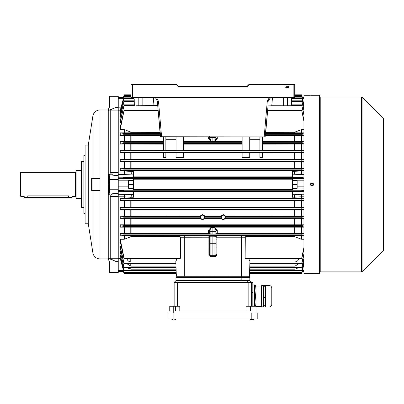 <?xml version="1.0" encoding="UTF-8"?>
<svg xmlns="http://www.w3.org/2000/svg" width="404" height="404" viewBox="0 0 404 404"><rect width="100%" height="100%" fill="white"/><g stroke="black" fill="none" stroke-linecap="round" stroke-linejoin="round"><path stroke-width="0.61" d="M311.918 185.426C313.206 184.764 313.206 184.098 311.918 183.431C310.631 184.098 310.631 184.759 311.918 185.426L312.115 185.406M311.211 183.724L310.999 184.042M92.077 178.437L99.995 178.437L99.995 190.42L91.642 190.42L91.642 178.437L92.077 178.437L92.077 190.42M92.748 116.933L92.077 116.933L91.88 122.422M92.748 251.924L92.077 251.924L91.88 246.435M109.11 261.156L108.257 258.908L99.995 258.908A7.186 7.186 0 0 1 92.895 252.843L92.895 190.42M118.241 96.303L109.454 96.303L118.241 96.172L118.241 107.848L120.932 107.848M118.241 261.317L115.564 261.317L108.494 258.333L108.257 258.908L108.257 109.954L99.995 109.954A7.186 7.186 0 0 0 92.895 116.014L88.289 145.092L85.093 145.092L85.093 223.766L88.289 223.766L88.289 145.092M88.289 223.766L92.895 252.843M85.093 155.474L83.896 155.474L83.896 213.383L85.093 213.383M83.896 161.469L81.497 161.469L81.497 207.393L83.896 207.393M115.564 261.317L110.252 258.742L110.252 196.425C111.332 194.41 113.105 193.37 115.564 193.309L108.494 194.395L108.494 185.487L109.454 190.112M109.454 178.745L108.257 184.431L108.494 185.487M108.494 258.333L109.454 262.105L109.454 272.554L118.241 272.554L109.454 272.554M108.494 258.994L108.605 259.383M108.681 259.646L109.105 261.125M108.494 183.371L108.494 174.462L115.564 175.548C113.11 175.493 111.337 174.452 110.252 172.432L110.252 110.115L115.564 107.54L108.494 110.524L108.494 109.863L108.257 109.954L109.413 106.626M108.711 109.11L108.615 109.444M109.454 96.303L109.454 106.752L108.494 110.524M110.252 258.742L118.241 258.742L118.241 196.425L110.252 196.425M108.494 174.462L109.454 175.836L109.454 179.639L118.241 179.639L118.241 189.224L109.454 189.224L109.454 193.021L108.494 194.395M110.252 172.432L118.241 172.432L118.241 110.115L110.252 110.115M123.568 270.938L123.972 273.473L123.442 271.483L118.241 271.483L118.241 272.554M109.454 179.639L109.454 189.224M319.907 272.205A0.318 0.318 0 0 1 320.226 271.887L361.509 271.887A0.798 0.798 0 0 0 362.07 271.655L383.563 250.556L383.563 118.301L362.07 97.202L362.07 271.655M319.907 96.652A0.318 0.318 0 0 0 320.226 96.975L320.226 271.887M319.306 273.564L319.306 95.299A0.601 0.601 0 0 1 319.907 95.894L319.907 272.963A0.601 0.601 0 0 1 319.306 273.564L310.787 273.553M311.595 95.309L311.322 95.309M311.014 95.304L319.306 95.299M311.605 185.997L311.307 185.906M310.444 185.042L310.353 184.739M310.322 184.421L310.444 183.82M311.029 183.103L311.307 182.956M311.777 182.84L311.918 182.83C309.858 183.896 309.858 184.961 311.918 186.027C313.979 184.961 313.979 183.896 311.918 182.83M311.035 273.553L311.307 273.548M311.61 273.548L312.807 273.553M361.509 271.887L361.509 96.975A0.798 0.798 0 0 1 362.07 97.202M383.563 118.301A0.798 0.798 0 0 1 383.8 118.872L383.8 249.985A0.798 0.798 0 0 1 383.563 250.556M361.509 96.975L320.226 96.975M310.322 95.299L303.934 95.299L303.934 273.564L310.322 273.564M312.08 182.84L312.529 182.951M313.251 183.547L313.393 183.82M313.514 184.431L313.484 184.739M313.393 185.042L313.246 185.315M313.049 185.557L312.529 185.906M312.231 185.997L311.918 186.027M312.964 95.304L312.544 95.309M383.8 122.21L383.8 246.647M294.546 84.593L248.904 84.593M131.219 84.593L132.613 84.593L131.017 84.795L131.017 96.975A0.399 0.399 0 0 0 131.416 97.374L294.349 97.374A0.399 0.399 0 0 0 294.748 96.975L294.748 84.795L248.763 84.653L246.945 86.471A0.399 0.399 0 0 1 246.662 86.592A0.399 0.399 0 0 0 246.945 86.471A0.399 0.399 0 0 1 246.662 86.592A0.399 0.399 0 0 0 246.945 86.471L247.228 86.754L249.187 84.593M136.209 105.757L157.691 105.575L154 105.757L157.722 105.939M271.66 105.757L287.724 105.757L271.665 105.732M286.421 86.703L286.557 87.269L286.113 87.966L285.673 87.269L286.113 86.572L286.421 86.703M288.476 86.764L287.805 86.592L288.703 86.592L288.001 87.582L288.688 87.577L288.244 87.966L287.825 87.587L288.476 86.764M287.183 86.572L287.613 86.961L287.183 86.734L286.906 87.052L287.592 87.244L287.451 87.946L286.8 87.946L287.31 87.769L287.38 87.415L286.734 87.062L287.183 86.572M284.901 86.592L285.093 87.804L285.532 87.966L284.461 87.966L284.901 87.804L284.901 86.592M153.268 97.374L154 105.757L138.133 105.732M287.633 105.732L291.451 105.732L287.724 105.757M303.934 121.432L301.652 110.11L267.675 110.11L268.039 105.939L271.766 105.757L272.498 97.374M247.228 86.754A0.798 0.798 0 0 1 246.662 86.991L179.103 86.991A0.798 0.798 0 0 1 178.538 86.754L178.821 86.471A0.399 0.399 0 0 0 179.103 86.592A0.399 0.399 0 0 1 178.821 86.471A0.399 0.399 0 0 0 179.103 86.592A0.399 0.399 0 0 1 178.821 86.471L176.861 84.593L132.613 84.593L132.613 96.975L293.147 96.975L293.147 84.593M291.451 105.732L291.552 99.369C291.678 98.167 292.344 97.5 293.551 97.374L294.289 97.374M265.787 131.714L267.675 110.085M268.039 105.939L265.13 136.906L160.63 136.906L157.292 101.02L155.752 98.202L153.313 97.374L156.484 97.642L158.489 101.303L161.585 136.739L265.13 136.906M158.525 115.079L159.944 131.315M264.176 136.906L267.276 101.303L269.281 97.642L272.412 97.374M287.557 97.374L287.557 105.59M138.203 97.374L138.203 105.59M132.249 97.374A1.995 1.995 0 0 0 132.214 97.374C133.421 97.5 134.083 98.167 134.214 99.369L134.31 105.732M157.035 99.914L156.535 99M272.261 97.379L271.831 97.42M153.944 97.425L155.752 98.202L156.484 97.642L269.281 97.642L270.013 98.202L272.447 97.374L271.22 97.566M270.614 97.819L268.938 99.47M270.013 98.202L268.473 101.02A1.197 0.389 5 0 1 267.276 101.303M291.552 99.369C291.4 98.51 292.067 97.849 293.551 97.374M133.441 97.793L134.214 99.369M161.585 136.906L160.63 136.906M157.292 101.02A1.197 0.389 -5 0 0 158.489 101.303M179.103 86.991L179.103 86.592L246.662 86.592L246.662 86.991M176.997 84.653L176.578 84.593M286.3 87.713L286.113 86.734L285.85 87.269L286.3 87.713M20.2 195.809L20.2 173.048L20.801 172.447L20.801 196.41L20.2 195.809M81.497 198.404L76.109 198.404L76.109 170.453L81.497 170.453M27.785 198.005L27.785 195.859C23.149 196.46 23.149 196.46 27.785 195.859L68.518 195.859C73.159 196.46 73.159 196.46 68.518 195.859L68.518 197.607L72.114 197.607L71.715 198.005L24.594 198.005L24.195 197.607L68.518 197.607L68.518 198.005M20.801 196.41L24.195 196.41L24.195 197.607M223.266 215.181A1.995 1.995 0 0 0 221.266 217.175A1.995 1.995 0 0 0 223.266 219.17A1.995 1.995 0 0 0 225.26 217.175A1.995 1.995 0 0 0 223.266 215.181M220.938 215.994L223.266 214.59L225.589 215.994L301.384 216.059L301.384 209.514L124.382 209.514L124.382 216.059L200.172 215.994L202.5 214.59L204.823 215.994L220.938 215.994L221.331 216.574L221.331 217.771L220.912 218.397L223.266 219.852L225.614 218.397L225.2 217.771L225.2 216.574L225.589 215.994M202.5 215.181A1.995 1.995 0 0 0 200.5 217.175A1.995 1.995 0 0 0 202.5 219.17A1.995 1.995 0 0 0 204.495 217.175A1.995 1.995 0 0 0 202.5 215.181M200.172 215.994L200.566 216.574L200.566 217.771L200.147 218.397L202.5 219.852L204.848 218.397L204.434 217.771L204.434 216.574L204.823 215.994M301.652 110.11L303.934 119.932M121.286 122.452L120.235 122.452L120.235 120.907L124.124 104.828L134.214 104.828M291.552 104.828L301.642 104.828L303.934 114.08M121.094 117.216L120.235 117.216L120.235 116.12L124.129 100.803L134.214 100.803M291.552 100.803L301.636 100.803L303.934 109.696M120.897 113.453L120.235 113.453L120.235 112.711L124.134 97.854L133.517 97.854M292.249 97.854L301.631 97.854L303.934 106.54M120.695 110.933L120.235 110.933L120.235 110.484L124.139 95.874L131.017 95.874M294.748 95.874L301.626 95.874L303.934 104.459M123.568 97.925L124.139 94.809L123.442 97.374L124.139 94.809L131.017 94.809M294.748 94.809L301.626 94.809L302.323 97.374L303.934 97.374M124.114 110.11L120.235 129.598L120.235 127.401L124.114 110.11L158.09 110.11M303.934 218.094L301.717 217.771L301.839 216.574L303.934 216.286M303.934 209.514L301.692 209.514L301.692 216.059L303.934 216.059M301.692 216.059L301.384 216.059M220.912 218.397L204.848 218.397M120.235 216.059L123.927 216.574L124.043 217.771L120.235 218.327L120.235 216.059L124.068 216.059L124.068 209.514L120.235 209.514L120.235 207.292L124.068 207.292L124.068 200.707L120.235 200.707L120.235 198.516L124.068 198.516L124.068 196.788L118.241 196.788L118.241 189.224M124.068 218.327L124.382 218.327L124.382 224.821L124.068 224.821L124.068 218.327L120.235 218.327M200.147 218.397L124.382 218.327M208.888 254.449L209.686 254.475L210.863 255.671A1.197 1.197 0 0 1 209.686 254.475L209.686 236.274L210.863 236.204L210.863 243.728L212.883 243.728L212.883 256.479L210.853 256.444C209.666 256.303 209.009 255.636 208.888 254.449L208.888 237.204L180.472 237.234L180.633 258.166L179.608 258.747L124.114 258.747M176.043 150.53L165.857 150.53M165.857 136.906L165.857 150.636L163.463 150.636L163.463 136.906M124.382 150.53L124.068 150.53L124.068 144.036L124.382 144.041L124.382 150.53L163.463 150.46M118.241 179.639L118.241 172.074L124.068 172.074L124.068 170.342L120.235 170.342L120.235 168.15L124.068 168.15L124.068 161.565L120.235 161.565L120.235 159.348L124.068 159.348L124.068 152.798L120.235 152.798L123.927 152.283L124.043 151.086L120.235 150.53L124.068 150.53M303.934 152.571L301.839 152.283L301.717 151.086L303.934 150.768M303.934 144.036L301.692 144.036L301.692 150.53L303.934 150.53M301.692 150.53L301.384 150.53L301.384 144.041L262.302 144.112M262.302 150.46L301.384 150.53M259.903 136.906L259.903 150.636L262.302 150.636L262.302 143.496L301.854 143.496L301.702 142.299L303.934 141.956M249.722 150.53L259.903 150.53M242.132 136.906L242.132 150.636L249.722 150.636L249.722 136.906M183.628 150.46L242.132 150.46M183.628 136.906L183.628 150.636L176.043 150.636L176.043 136.906M176.043 152.752L183.628 152.752L183.628 157.489L176.043 157.489L176.043 152.752M242.132 152.863L183.628 152.863M249.722 152.752L242.132 152.752L242.132 157.489L249.722 157.489L249.722 152.752M259.903 152.863L249.722 152.863M262.302 152.752L259.903 152.752L259.903 157.489L262.302 157.489L262.302 152.752M301.384 152.798L301.692 152.798L301.692 159.348L301.384 159.343L301.384 152.798L262.302 152.863M303.934 152.798L301.692 152.798M124.068 152.798L124.382 152.798L124.382 159.343L301.384 159.343M163.463 152.863L124.382 152.798M163.463 152.752L165.857 152.752L165.857 157.489L163.463 157.489L163.463 152.752M176.043 152.863L165.857 152.863M242.132 144.112L183.628 144.112M217.276 136.906L217.276 138.658L214.877 141.289L210.883 141.289L208.489 138.658A1.197 0.747 180 0 0 209.686 137.91L209.686 136.411M183.628 141.627L242.132 141.627M163.463 144.112L124.382 144.041M124.382 141.703L124.068 141.703L124.068 135.295L124.382 135.295L124.382 141.703L163.463 141.627M160.297 135.375L124.382 135.295M262.302 141.627L301.384 141.703L301.384 135.295L265.463 135.375M124.068 144.036L120.235 144.036L123.912 143.496L124.058 142.299L120.235 141.703L124.068 141.703M124.068 132.855L124.068 129.598L124.382 129.659L124.382 132.85L120.235 132.855L124.073 133.512L123.897 134.709L120.235 135.295L124.068 135.295M124.382 132.85L160.07 132.764M124.068 129.598L120.235 129.598M160.019 132.184L131.093 132.184L124.382 129.659M301.626 272.983L249.536 272.983L249.521 273.473L301.768 273.473C301.576 274.215 301.586 274.215 301.788 273.473C301.586 274.215 301.576 274.215 301.768 273.473C301.576 274.215 301.586 274.215 301.788 273.473C301.586 274.215 301.576 274.215 301.768 273.473L302.445 270.938L301.788 273.473L302.323 271.483L303.934 271.483L302.318 271.483L303.934 271.483M303.934 196.788L301.692 196.788L301.692 198.516L303.934 198.516M303.934 200.707L301.692 200.707L301.692 207.292L303.934 207.292M303.934 218.327L301.692 218.327L301.692 224.821L303.934 224.821M303.934 227.154L301.692 227.154L301.692 233.562L303.934 233.562M303.934 236.007L301.692 236.007L301.692 239.259L303.934 239.259M303.934 129.598L301.692 129.598L301.692 132.855L303.934 132.855M303.934 135.295L301.692 135.295L301.692 141.703L303.934 141.703M301.692 159.348L303.934 159.348M303.934 161.565L301.692 161.565L301.692 168.15L303.934 168.15M303.934 170.342L301.692 170.342L301.692 172.074L303.934 172.074M302.197 97.925L301.626 94.809M302.445 97.925L301.788 95.384M303.934 186.865L297.142 186.865L297.142 180.537L292.35 180.537L292.35 178.709L302.323 178.709L302.445 177.351L292.35 177.351L292.35 171.594L301.692 172.074L301.692 174.634L300.556 174.589A3.197 0.874 94.4 0 0 301.384 172.013L301.384 170.342L124.382 170.342L124.382 172.013L131.093 171.564L130.785 171.604L131.356 174.119L118.241 174.634M297.142 186.865L297.142 188.325L292.35 188.325L292.35 180.537M130.785 198.455L130.785 197.253L131.093 197.263L124.382 196.844L124.382 198.516L301.384 198.516L301.384 196.844A3.197 0.874 85.6 0 0 300.556 194.268L301.692 194.223L301.692 196.788L292.35 197.263L292.35 191.506L302.445 191.506L302.323 190.153L292.35 190.153L292.35 188.325M292.35 179.189L133.411 179.189M133.411 189.668L292.35 189.668M302.445 191.506L301.768 191.415L301.788 190.218L302.323 190.153M123.442 190.153L123.972 190.218L123.998 191.415L123.321 191.506L123.442 190.153L133.411 190.153L133.411 178.709L123.442 178.709L123.321 177.351L133.411 177.351L133.411 174.119L131.356 174.119L131.093 171.594L133.411 171.594L133.411 174.119M118.241 194.223L133.411 194.738L133.411 191.506L123.321 191.506M292.35 191.976L133.411 191.976M302.323 178.709L301.788 178.639L301.768 177.442L302.445 177.351M133.411 176.881L292.35 176.881M123.321 177.351L123.998 177.442L123.972 178.639L123.442 178.709M301.384 170.342L301.692 170.342M301.692 198.516L301.384 198.516M118.241 172.074L118.241 107.848M120.235 150.53L120.235 152.798M120.235 141.703L120.235 144.036M120.235 132.855L120.235 135.295M303.934 259.161L301.839 267.478C301.611 268.221 301.576 268.221 301.717 267.478L303.934 258.363M298.399 264.029L294.996 266.125L249.778 266.125L249.849 264.029L301.642 264.029M249.728 267.478C249.707 268.17 249.707 268.17 249.728 267.478L301.717 267.478C301.576 268.221 301.611 268.221 301.839 267.478M303.934 254.778L301.854 263.453C301.626 264.196 301.581 264.196 301.702 263.453L249.869 263.453C249.844 264.14 249.844 264.14 249.869 263.453L249.924 261.949L294.996 261.949L294.996 258.747M301.854 263.453C301.626 264.196 301.581 264.196 301.702 263.453L303.934 253.682M298.849 258.494C298.354 260.555 297.066 261.706 294.996 261.949M245.632 236.678L294.673 236.678L301.384 239.203L301.384 236.007L246.662 236.098L245.294 237.234L241.435 237.204L241.435 276.078L249.212 276.275M301.652 258.747L246.152 258.747L245.132 258.166L245.294 237.234M303.934 248.925L301.869 258.166C301.647 258.913 301.586 258.913 301.687 258.166L303.934 247.425M301.692 239.259L301.384 239.203M301.869 258.166C301.647 258.913 301.586 258.913 301.687 258.166L245.132 258.166M303.934 264.398L301.803 272.402C301.591 273.144 301.571 273.144 301.753 272.402L303.934 264.065M249.556 272.402C249.531 273.094 249.531 273.094 249.556 272.402L301.753 272.402C301.571 273.144 301.591 273.144 301.803 272.402M303.934 262.317L301.823 270.428C301.601 271.17 301.571 271.17 301.738 270.428L249.627 270.428L249.667 269.185L294.996 269.185L294.996 268.059M301.823 270.428C301.601 271.17 301.571 271.17 301.738 270.428L303.934 261.767M297.718 268.059L294.996 269.185M301.626 274.053L249.5 274.053L249.43 276.078L249.94 261.428L248.778 258.747M303.934 200.495L301.753 200.202L301.803 199.005L303.934 198.728M120.235 198.516L123.957 199.005L124.013 200.202L120.235 200.707M124.068 200.707L124.382 200.707L124.382 207.292L301.384 207.292L301.384 200.707L124.382 200.707M301.384 200.707L301.692 200.707M124.382 198.516L124.068 198.516M262.302 136.906L262.302 143.496M301.692 141.703L301.384 141.703M301.384 144.041L301.692 144.036M303.934 143.799L301.854 143.496M301.384 135.295L301.692 135.295M303.934 135.032L301.869 134.709L301.687 133.512L303.934 133.138M301.692 132.855L301.384 132.85L301.384 129.659L294.673 132.184L265.746 132.184M265.696 132.764L301.384 132.85M303.934 209.292L301.738 208.989L301.823 207.792L303.934 207.51M120.235 207.292L123.942 207.792L124.028 208.989L120.235 209.514M124.068 209.514L124.382 209.514M301.384 209.514L301.692 209.514M301.692 207.292L301.384 207.292M124.382 207.292L124.068 207.292M303.934 170.135L301.803 169.852L301.753 168.655L303.934 168.362M301.692 168.15L301.384 168.15L301.384 161.57L124.382 161.57L124.382 168.15L301.384 168.15M124.382 168.15L124.068 168.15M120.235 168.15L124.013 168.655L123.957 169.852L120.235 170.342M124.068 170.342L124.382 170.342M303.934 161.353L301.823 161.065L301.738 159.868L303.934 159.57M124.382 159.343L124.068 159.348M120.235 159.348L124.028 159.868L123.942 161.065L120.235 161.565M124.068 161.565L124.382 161.57M301.384 161.57L301.692 161.565M301.692 224.821L301.384 224.821L301.384 218.327L225.614 218.397M301.384 218.327L301.692 218.327M124.382 216.059L124.068 216.059M303.934 226.902L301.702 226.558L301.854 225.361L303.934 225.058M120.235 224.821L123.912 225.361L124.058 226.558L120.235 227.154L120.235 224.821L124.068 224.821M124.068 227.154L124.382 227.154L124.382 233.562L124.068 233.562L124.068 227.154L120.235 227.154M301.692 233.562L301.384 233.562L301.384 227.154L124.382 227.154M301.384 227.154L301.692 227.154M124.382 224.821L301.384 224.821M301.384 236.007L301.692 236.007M303.934 235.719L301.687 235.345L301.869 234.148L303.934 233.825M120.235 233.562L123.897 234.148L124.073 235.345L120.235 236.007L120.235 233.562L124.068 233.562M124.068 236.007L124.382 236.007L124.382 239.203L124.068 239.259L124.068 236.007L120.235 236.007M180.472 237.234L179.103 236.098L124.382 236.007M209.686 233.537L209.686 230.947L209.686 233.537L208.489 233.482L208.489 230.204L210.883 227.568L212.883 227.538L214.877 227.568L217.276 230.204L217.276 233.482L301.384 233.562M124.382 233.562L208.489 233.482M217.276 233.482L214.898 234.057L209.686 233.871M303.934 104.798L301.626 95.874M124.139 95.874L120.235 110.933M124.139 94.809L123.972 95.384M303.934 107.09L301.631 97.854M124.134 97.854L120.235 113.453M303.934 110.494L301.636 100.803M124.129 100.803L120.235 117.216M303.934 115.175L301.642 104.828M124.124 104.828L120.235 122.452M301.384 129.659L301.692 129.598M175.987 266.125L130.77 266.125L127.366 264.029M176.033 267.478L124.043 267.478C124.19 268.221 124.149 268.221 123.927 267.478C124.149 268.221 124.19 268.221 124.043 267.478L120.235 251.642L121.094 251.642M123.927 267.478L120.235 251.642M130.77 258.747L130.77 261.949L175.841 261.949L175.897 263.453L124.058 263.453C124.185 264.196 124.134 264.196 123.912 263.453L120.235 247.95L120.235 246.405L121.286 246.405M130.77 261.949C128.704 261.711 127.417 260.56 126.912 258.494M120.235 246.405L124.058 263.453C124.185 264.196 124.134 264.196 123.912 263.453M124.382 239.203L131.093 236.678L180.128 236.678M180.633 258.166L124.073 258.166C124.18 258.913 124.119 258.913 123.897 258.166C124.119 258.913 124.18 258.913 124.073 258.166L120.235 239.259L124.068 239.259M123.897 258.166L120.235 241.456L120.235 239.259M123.321 270.938L123.998 273.473C124.19 274.215 124.18 274.215 123.972 273.473C124.18 274.215 124.19 274.215 123.998 273.473L176.245 273.473C176.27 274.164 176.27 274.164 176.245 273.473L176.225 272.983L124.139 272.983M120.235 257.924L124.013 272.402C124.19 273.149 124.174 273.149 123.957 272.402L120.235 258.373L120.235 257.924L120.695 257.924M124.134 271.003L176.159 271.003L176.205 272.402L124.013 272.402C124.19 273.149 124.174 273.149 123.957 272.402M124.129 268.059L176.053 268.059L176.094 269.185L130.77 269.185L128.048 268.059M176.139 270.428L124.028 270.428C124.19 271.17 124.164 271.17 123.942 270.428C124.164 271.17 124.19 271.17 124.028 270.428L120.235 255.404L120.897 255.404M123.942 270.428L120.235 255.404M176.987 258.747L175.826 261.428L176.336 276.078L241.435 276.275M124.068 174.634L124.068 172.074L124.382 172.013A3.197 0.874 -94.4 0 0 125.21 174.589M125.21 194.268A3.197 0.874 -85.6 0 0 124.382 196.844L124.068 196.788L124.068 194.223M118.241 271.483L123.442 271.483L118.241 271.483L118.241 196.788M123.321 97.925L123.447 97.374L118.241 97.374M124.139 274.053L176.265 274.053L176.548 276.275M179.103 236.098L208.888 236.047L208.888 235.476L210.853 235.406L216.877 235.476L216.877 236.047L241.435 236.047L241.435 237.204L216.877 237.204L216.877 254.449C216.756 255.636 216.1 256.303 214.913 256.444L212.883 256.479M133.411 194.738L133.411 197.263L131.093 197.263L131.356 194.738L130.785 197.253M133.411 180.537L128.624 180.537L128.624 186.865L118.241 186.865M128.624 186.865L128.624 188.325L133.411 188.325M128.624 181.992L118.241 181.992M130.785 170.402L130.785 171.604M128.624 184.431L133.411 184.431M297.142 181.992L303.934 181.992M297.142 184.431L292.35 184.431M294.981 171.604L294.673 171.594L294.41 174.119L294.981 170.402M294.981 198.455L294.41 194.738L300.556 194.268M292.35 194.738L294.41 194.738L294.673 197.263L294.981 197.253M249.722 139.703L259.903 139.703M176.043 139.703L165.857 139.703M212.883 141.319L212.883 136.906M209.686 137.875L210.883 141.289L210.863 137.567L214.898 137.567L214.898 136.906M216.074 136.411L216.074 137.91L214.877 141.289L214.898 137.567A1.197 1.156 180 0 0 215.963 136.906M216.074 137.875L216.074 136.906M217.276 138.658A1.197 0.747 0 0 1 216.074 137.91M209.686 243.728L210.863 243.728L210.863 255.671L214.898 255.671L216.074 254.475A1.197 1.197 0 0 1 214.898 255.671L214.898 243.728L212.883 243.728L212.883 236.204L210.863 236.204L210.853 235.406M216.877 235.476A0.798 0.798 -0 0 0 216.074 236.274L216.074 254.475L216.877 254.449M214.898 234.057L214.898 231.29L212.883 231.26L212.883 234.062M216.074 233.537L216.074 233.871M216.074 236.274L212.883 236.204L212.883 235.406M208.888 235.911A0.798 0.798 180 0 1 209.686 236.709M209.686 239.88L208.888 239.855M208.888 235.81A0.798 0.798 180 0 1 209.686 236.608L209.691 236.593M208.888 235.476A0.798 0.798 180 0 1 209.686 236.274M209.686 247.142L208.888 247.112M216.877 235.81A0.798 0.798 0 0 0 216.074 236.608L216.074 236.593M216.877 235.911A0.798 0.798 -0 0 0 216.074 236.709M216.074 247.142L216.877 247.112M216.877 239.855L216.074 239.88M208.489 230.204A1.197 0.747 180 0 1 209.686 230.947L210.883 227.568L210.863 231.29L212.883 231.26L212.883 227.538M216.074 232.446A1.197 1.156 -0 0 0 214.898 231.29L214.877 227.568L216.074 230.947A1.197 0.747 180 0 1 217.276 230.204M174.144 306.227L174.144 282.467L251.616 282.467L251.616 306.227M245.97 311.019L245.97 306.227L256.01 306.227L256.01 313.019M169.751 311.019L169.751 306.227L179.795 306.227L179.795 311.019M175.402 306.227L175.402 311.019L250.364 311.019L250.364 306.227M174.144 282.467L175.942 280.669L247.425 280.669L248.142 282.467L248.142 306.227M178.341 280.669L177.619 282.467L177.619 306.227M252.818 306.227L252.818 282.467L251.616 282.467L249.823 280.669L247.425 280.669M249.823 280.669L249.823 277.477L175.942 277.477L175.942 280.669M176.144 276.275L176.144 277.477L176.144 276.275L249.621 276.275L249.621 277.477M257.808 313.019L167.958 313.019L167.958 319.009L257.808 319.009L257.808 313.019L257.808 319.009M171.751 319.009L171.872 319.407L172.73 319.407M175.624 319.407L174.76 319.407M175.745 319.009L175.745 319.286M250.02 319.286L250.02 319.009L250.142 319.407L253.894 319.407L253.03 319.407L253.894 319.407L254.015 319.009L254.015 319.286L250.142 319.407M252.818 284.865L254.576 284.865A106.777 106.777 0 0 1 254.939 289.057L254.939 289.057M254.914 289.057L255.136 293.45A106.777 106.777 0 0 1 255.171 295.743L255.101 296.743L255.171 295.743M254.712 306.227A106.777 106.777 0 0 0 255.171 296.743M254.576 284.865L254.576 306.227M255.106 293.082L255.065 291.435M255.05 291.072L255.126 293.082M254.929 289.254L255.111 293.203M254.929 289.299L255.035 290.779M255.081 291.728L255.131 293.203M268.988 285.466L268.988 307.025L265.797 307.025L265.797 285.466L268.988 285.466A2.798 2.798 0 0 1 271.786 288.264L271.786 304.227L271.786 288.264M268.988 307.025A2.798 2.798 0 0 0 271.786 304.227M271.786 290.855L271.786 301.636M265.797 285.466L265.524 285.461L265.524 307.025L265.797 307.025M261.595 306.813L261.595 285.679L261.595 306.813L263.398 306.813L263.398 301.636L263.398 307.025L265.524 307.025M261.595 285.679L263.398 285.679L263.398 301.636L263.666 297.526L265.524 297.526M261.403 286.062L256.01 286.062L256.01 290.855L256.01 285.461L254.636 285.461M255.166 297.526L255.742 297.526L256.01 301.636L256.01 290.855L255.742 294.965L255.166 294.965M256.01 306.429L261.403 306.429M254.757 286.744L255.742 286.744L255.742 285.461M255.742 286.744L256.01 290.855M256.01 301.636L255.742 305.747L254.757 305.747M255.742 306.227L255.742 305.747M255.742 297.526L255.742 294.965M265.524 285.461L263.398 285.461L263.398 290.855L263.666 286.744L265.524 286.744M265.524 305.747L263.666 305.747L263.398 301.636M263.666 305.747L263.666 307.025M263.666 285.461L263.666 286.744M265.524 294.965L263.666 294.965L263.398 290.855M263.666 294.965L263.666 297.526M99.995 258.908L99.995 109.954M92.895 178.437L92.895 116.014M118.241 175.548L115.564 175.548M115.564 193.309L118.241 193.309M115.564 107.54L118.241 107.54M178.538 86.754L176.578 84.795L131.017 84.795M293.147 97.374L293.147 96.975L294.748 96.975M131.017 96.975L132.613 96.975L132.613 97.374M283.633 105.757L283.633 97.374M142.132 97.374L142.132 105.757M72.114 197.607L72.114 196.41L75.508 196.41L75.508 172.447L76.109 171.852M225.2 216.574L301.839 216.574M225.2 217.771L301.717 217.771M204.434 217.771L221.331 217.771M124.043 217.771L200.566 217.771M204.434 216.574L221.331 216.574M124.043 151.086L301.717 151.086M123.927 152.283L301.839 152.283M131.093 152.863L131.093 159.277M294.673 159.277L294.673 152.863M208.489 138.658L208.489 136.906M131.093 144.112L131.093 150.46M131.093 135.375L131.093 141.627M294.673 141.627L294.673 135.375M183.628 142.299L242.132 142.299M183.628 143.496L242.132 143.496M124.058 142.299L163.463 142.299M123.912 143.496L163.463 143.496M123.897 134.709L160.242 134.709M124.073 133.512L160.136 133.512M124.073 110.691L158.141 110.691M131.093 132.184L131.093 132.764M123.998 95.384L131.017 95.384M294.748 95.384L301.768 95.384M297.142 180.795L303.934 180.795M302.318 178.361L303.934 178.361M302.318 190.496L303.934 190.496M297.142 188.062L303.934 188.062M123.998 191.415L301.768 191.415M123.972 190.218L301.788 190.218M123.998 177.442L301.768 177.442M123.972 178.639L301.788 178.639M294.673 171.564L294.673 170.407M131.093 170.407L131.093 171.564M131.093 197.293L131.093 198.45M294.673 198.45L294.673 197.293M120.316 110.176L118.241 110.176M294.996 266.125L294.996 264.029M294.673 236.678L294.673 236.098M124.013 200.202L301.753 200.202M123.957 199.005L301.803 199.005M262.302 142.299L301.702 142.299M265.524 134.709L301.869 134.709M265.63 133.512L301.687 133.512M124.028 208.989L301.738 208.989M123.942 207.792L301.823 207.792M124.013 168.655L301.753 168.655M123.957 169.852L301.803 169.852M124.028 159.868L301.738 159.868M123.942 161.065L301.823 161.065M123.927 216.574L200.566 216.574M124.058 226.558L301.702 226.558M123.912 225.361L301.854 225.361M241.435 236.047L246.662 236.098M124.073 235.345L301.687 235.345M123.897 234.148L301.869 234.148M124.013 96.455L131.017 96.455M294.748 96.455L301.753 96.455M124.028 98.43L133.977 98.43M291.784 98.43L301.738 98.43M124.043 101.379L134.214 101.379M291.552 101.379L301.717 101.379M124.058 105.409L134.214 105.409M291.552 105.409L301.702 105.409M267.625 110.691L301.687 110.691M130.77 268.059L130.77 269.185M130.77 264.029L130.77 266.125M130.785 132.764L130.785 132.123M294.673 132.764L294.673 132.184M294.981 132.123L294.981 132.764M130.785 236.734L130.785 236.093M131.093 236.098L131.093 236.678M294.981 236.093L294.981 236.734M130.785 233.487L130.785 227.23M294.673 233.482L294.673 227.235M131.093 227.235L131.093 233.482M294.981 227.23L294.981 233.487M130.785 224.75L130.785 218.397M131.093 218.397L131.093 224.745M294.673 224.745L294.673 218.397M294.981 218.397L294.981 224.75M130.785 159.277L130.785 152.863M294.981 152.863L294.981 159.277M130.785 168.084L130.785 161.63M294.673 168.084L294.673 161.63M131.093 161.63L131.093 168.084M294.981 161.63L294.981 168.084M130.785 215.994L130.785 209.58M294.673 215.994L294.673 209.58M131.093 209.58L131.093 215.994M294.981 209.58L294.981 215.994M130.785 141.627L130.785 135.375M294.981 135.375L294.981 141.627M130.785 207.227L130.785 200.773M131.093 200.773L131.093 207.227M294.673 207.227L294.673 200.773M294.981 200.773L294.981 207.227M130.785 150.46L130.785 144.107M294.673 150.46L294.673 144.112M294.981 144.107L294.981 150.46M118.241 258.681L120.316 258.681M184.33 236.047L184.33 276.275M133.411 191.658L118.241 191.658M133.411 177.204L118.241 177.204M128.624 188.062L118.241 188.062M123.447 190.496L118.241 190.496M123.447 178.361L118.241 178.361M128.624 180.795L118.241 180.795M123.478 98.263L118.241 98.263M120.932 261.009L118.241 261.009M123.478 270.599L118.241 270.599M300.556 174.589L292.35 174.119M292.35 177.204L303.934 177.204M303.934 174.634L301.692 174.634M301.692 194.223L303.934 194.223M292.35 191.658L303.934 191.658M302.283 98.263L303.934 98.263M302.283 270.599L303.934 270.599M210.863 136.906L210.863 137.567A1.197 1.156 180 0 1 209.802 136.906M216.074 243.728L214.898 243.728L214.913 235.406M209.686 232.446A1.197 1.156 0 0 1 210.863 231.29L210.863 234.057M209.686 237.229L208.888 237.204L208.888 236.047A0.798 0.798 180 0 1 209.686 236.845M216.074 236.845A0.798 0.798 -0 0 1 216.877 236.047L216.877 237.204L216.074 237.229M209.686 242.006L209.065 242.062M209.686 244.976L209.065 244.905M210.863 255.671L210.853 256.444M214.898 255.671L214.913 256.444M216.074 244.976L216.701 244.905M216.074 242.006L216.701 242.062M183.931 277.477L183.931 280.669M241.834 277.477L241.834 280.669M173.745 306.227L173.745 313.019M252.015 306.227L252.015 313.019M252.818 292.451L251.616 292.451M184.128 276.275L184.128 277.477M241.632 276.275L241.632 277.477M173.947 313.019L173.947 319.009M251.818 313.019L251.818 319.009M75.508 172.447L20.801 172.447M75.508 196.41L76.109 197.011M249.707 268.059L301.636 268.059M249.606 271.003L301.631 271.003M124.124 264.029L175.917 264.029"/></g></svg>
